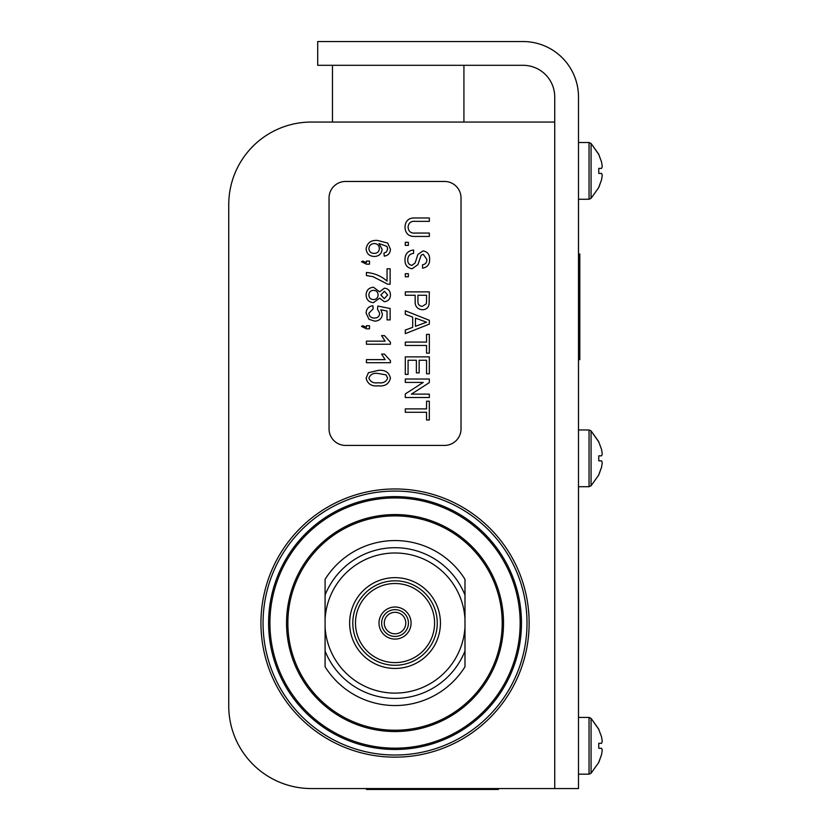 <?xml version="1.0" encoding="UTF-8"?>
<svg xmlns="http://www.w3.org/2000/svg" width="831" height="831" viewBox="0 0 831 831"><rect width="100%" height="100%" fill="white"/><g stroke="black" fill="none" stroke-linecap="round" stroke-linejoin="round"><path stroke-width="1.25" d="M260.944 623.053A134.092 134.092 0 0 1 462.088 506.931A134.092 134.092 0 0 1 462.088 739.185A134.092 134.092 0 0 1 260.944 623.053M311.365 122.053L554.734 122.053L554.734 788.557L311.365 788.557A82.622 82.622 0 0 1 228.743 705.935L228.743 204.675A82.622 82.622 0 0 1 311.365 122.053M325.087 595.058A75.341 75.341 0 0 1 464.986 595.058L464.986 579.332A82.487 82.487 0 0 0 325.087 579.332L325.087 627.073A70.064 70.064 0 0 0 395.037 693.116A70.064 70.064 0 0 0 464.986 627.073L464.986 579.332M325.087 627.073L325.087 666.774A82.487 82.487 0 0 0 464.986 666.774L464.986 627.073M464.986 666.774L464.986 651.047A75.341 75.341 0 0 1 325.087 651.047M395.037 515.885A107.168 107.168 0 0 0 302.224 676.642A107.168 107.168 0 0 0 487.849 676.642A107.168 107.168 0 0 0 395.037 515.885M395.037 496.616A126.437 126.437 0 0 0 285.542 686.271A126.437 126.437 0 0 0 504.531 686.271A126.437 126.437 0 0 0 395.037 496.616M395.037 491.069A131.984 131.984 0 0 0 280.743 689.044A131.984 131.984 0 0 0 509.33 689.044A131.984 131.984 0 0 0 395.037 491.069M395.037 612.302A10.761 10.761 0 0 0 385.719 628.433A10.761 10.761 0 0 0 404.354 628.433A10.761 10.761 0 0 0 395.037 612.302M395.037 609.653A13.4 13.4 0 0 0 383.434 629.753A13.4 13.4 0 0 0 406.639 629.753A13.4 13.4 0 0 0 395.037 609.653M395.037 607.014A16.038 16.038 0 0 0 381.149 631.072A16.038 16.038 0 0 0 408.925 631.072A16.038 16.038 0 0 0 395.037 607.014M395.037 583.507A39.545 39.545 0 0 0 360.789 642.83A39.545 39.545 0 0 0 429.284 642.83A39.545 39.545 0 0 0 395.037 583.507M395.037 580.817A42.236 42.236 0 0 0 358.462 644.17A42.236 42.236 0 0 0 431.611 644.17A42.236 42.236 0 0 0 395.037 580.817M395.037 577.649A45.404 45.404 0 0 0 355.72 645.749A45.404 45.404 0 0 0 434.353 645.749A45.404 45.404 0 0 0 395.037 577.649M464.986 619.033A70.064 70.064 0 0 0 395.037 552.989A70.064 70.064 0 0 0 325.087 619.033M554.734 122.053L554.734 96.978A31.671 31.671 0 0 0 523.063 65.306L317.702 65.306L317.702 41.55L523.063 41.55A55.428 55.428 0 0 1 578.49 96.978L578.49 788.557L554.734 788.557M598.767 474.781L601.582 467.126L602.257 462.69L601.582 467.126L598.767 474.968L591.059 485.792L591.059 430.894L589.044 429.97L589.044 486.717L578.511 486.717L578.511 717.423M578.511 199.263L578.511 429.97M579.809 278.312L579.809 280.982M579.809 283.413L579.809 285.521M578.511 254.037L579.809 254.037L579.809 359.626L578.511 359.626M387.661 378.074L386.02 374.874L378.271 373.493C373.566 372.724 370.429 374.272 368.881 378.105C370.429 381.948 373.566 383.486 378.271 382.727C383.008 383.486 386.135 381.938 387.661 378.074M378.261 370.408C384.94 369.66 389.001 372.226 390.435 378.105C388.991 383.984 384.94 386.55 378.261 385.813C371.582 386.55 367.531 383.984 366.107 378.105L368.424 372.745L378.261 370.408M390.435 362.711L366.419 362.711L366.419 359.626L385.137 359.626L381.595 354.089L384.431 354.089L390.435 360.727L390.435 362.711M390.435 344.231L366.419 344.231L366.419 341.157L385.137 341.157L381.595 335.61L384.431 335.61L390.435 342.247L390.435 344.231M366.419 327.289L366.419 325.752L369.494 325.752L369.494 328.837L366.419 328.837L361.485 326.375L362.721 325.752L366.419 327.289M366.107 313.204C366.315 308.852 368.569 306.359 372.88 305.735L373.192 308.82L368.881 313.214C369.244 316.445 371.114 318.055 374.469 318.055C377.721 318.024 379.455 316.414 379.653 313.235L377.503 309.122L377.814 306.047L390.123 308.509L390.123 319.904L387.049 319.904L387.049 311.023L380.827 309.807L382.426 314.087C381.876 318.605 379.289 320.953 374.656 321.14L369.026 319.301L366.107 313.204M373.451 299.575C376.391 299.389 377.939 297.82 378.115 294.891C377.939 292.034 376.412 290.518 373.545 290.341C370.616 290.486 369.057 292.034 368.881 294.984C369.037 297.862 370.564 299.399 373.451 299.575M384.223 298.651L387.661 294.953L384.369 291.265L380.889 294.984L384.223 298.651M379.59 291.816L384.379 288.18C388.306 288.648 390.321 290.892 390.435 294.922C390.3 298.983 388.254 301.248 384.306 301.736L379.59 298.173L373.41 302.661C368.777 302.204 366.346 299.638 366.107 294.953C366.357 290.248 368.819 287.682 373.493 287.256L379.59 291.816M387.049 281.096L387.049 268.777L390.123 268.777L390.123 284.181L387.641 284.181L372.942 276.619L366.419 275.56L366.419 272.475C374.23 273.087 381.107 275.965 387.049 281.096M366.419 262.617L366.419 261.079L369.494 261.079L369.494 264.165L366.419 264.165L361.485 261.703L362.721 261.079L366.419 262.617M374.23 253.382C377.43 253.289 379.133 251.668 379.351 248.511C379.113 245.425 377.461 243.763 374.386 243.525C371.073 243.701 369.234 245.405 368.881 248.635C369.224 251.762 371.01 253.341 374.23 253.382M384.275 256.156L383.974 253.071L386.436 251.959L387.661 249.02L386.955 246.392L378.957 243.525L382.125 249.362C381.564 253.902 378.967 256.27 374.324 256.467C369.369 256.228 366.627 253.704 366.107 248.874C367.198 242.756 371.052 239.951 377.658 240.45L387.703 243.068L390.435 249.217C390.258 253.195 388.212 255.501 384.275 256.156M405.299 412.29L405.299 408.904L426.552 408.904L426.552 401.207L429.326 401.207L429.326 419.987L426.552 419.987L426.552 412.29L405.299 412.29M405.299 382.416L405.299 379.029L429.326 379.029L429.326 382.613L411.397 394.123L429.326 394.123L429.326 397.509L405.299 397.509L405.299 393.925L423.228 382.416L405.299 382.416M405.299 374.417L405.299 356.863L429.326 356.863L429.326 373.794L426.552 373.794L426.552 360.249L419.156 360.249L419.156 372.87L416.383 372.87L416.383 360.249L408.073 360.249L408.073 374.417L405.299 374.417M405.299 345.467L405.299 342.081L426.552 342.081L426.552 334.374L429.326 334.374L429.326 353.165L426.552 353.165L426.552 345.467L405.299 345.467M426.552 322.21L415.458 318.117L415.458 326.313L426.552 322.21M405.299 310.763L429.326 320.299L429.326 324.121L405.299 333.657L405.299 330.063L412.695 327.331L412.695 317.089L405.299 314.357L405.299 310.763M426.552 300.999L426.552 295.265L417.931 295.265L417.931 301.061C417.754 304.302 419.219 306.068 422.314 306.348L426.334 303.772L426.552 300.999M405.299 291.878L429.326 291.878L429.097 304.26C428.318 307.802 426.085 309.631 422.418 309.745C417.359 309.246 414.939 306.379 415.157 301.154L415.157 295.265L405.299 295.265L405.299 291.878M405.299 276.785L405.299 273.711L408.374 273.711L408.374 276.785L405.299 276.785M404.988 260.061C404.936 254.078 407.813 250.723 413.609 249.996L413.609 253.382C409.818 253.86 407.876 256.041 407.761 259.906C407.678 262.991 409.081 264.819 411.958 265.39L415.199 262.835L417.858 254.463L423.052 250.92C427.529 251.71 429.72 254.483 429.627 259.262C429.741 264.362 427.373 267.333 422.543 268.164L422.543 264.777C425.514 264.279 426.957 262.482 426.854 259.397L423.27 254.307L421.151 255.169L417.931 264.611L412.114 268.777C407.377 267.966 404.998 265.058 404.988 260.061M405.299 245.374L405.299 242.299L408.374 242.299L408.374 245.374L405.299 245.374M415.656 233.054L429.326 233.054L429.326 236.44L415.5 236.44C408.894 236.762 405.383 233.698 404.988 227.268C405.299 220.734 408.8 217.639 415.5 217.971L429.326 217.971L429.326 221.358L415.656 221.358C411.116 220.859 408.592 222.739 408.073 226.998C408.364 231.496 410.898 233.521 415.656 233.054M461.028 428.921L461.028 197.955A16.495 16.495 0 0 0 444.533 181.459L345.54 181.459A16.495 16.495 0 0 0 329.045 197.955L329.045 428.921A16.495 16.495 0 0 0 345.54 445.416L444.533 445.416A16.495 16.495 0 0 0 461.028 428.921M598.767 187.328L601.582 179.673L602.257 175.237L601.582 179.673L598.767 187.515L591.059 198.339L589.044 199.263L589.044 142.517L591.059 143.441L591.059 198.339L598.767 187.515M602.257 166.543L601.582 162.107L598.767 154.452L601.582 162.107L602.257 166.543L601.582 168.381L598.767 168.381L598.767 173.399L601.582 173.399L602.257 175.237M598.767 154.265L591.059 143.441L598.767 154.452M366.44 788.557L366.44 789.45L498.413 789.45L498.413 788.557M598.767 762.235L601.582 754.579L602.257 750.144L601.582 754.579L598.767 762.422L591.059 773.245L589.044 774.17L589.044 717.423L591.059 718.348L591.059 773.245L598.767 762.422M602.257 741.449L601.582 737.004L598.767 729.358L601.582 737.004L602.257 741.449L601.582 743.288L598.767 743.288L598.767 748.305L601.582 748.305L602.257 750.144M598.767 729.161L591.059 718.348L598.767 729.358M602.257 453.996L601.582 449.55L598.767 441.905L601.582 449.55L602.257 453.996L601.582 455.835L598.767 455.835L598.767 460.852L601.582 460.852L602.257 462.69M598.767 441.718L591.059 430.894L598.767 441.905M395.037 514.566A108.487 108.487 0 0 0 301.082 677.296A108.487 108.487 0 0 0 488.992 677.296A108.487 108.487 0 0 0 395.037 514.566M395.037 497.935A125.117 125.117 0 0 0 286.685 685.617A125.117 125.117 0 0 0 503.389 685.617A125.117 125.117 0 0 0 395.037 497.935M578.511 343.785L579.809 343.785M578.511 269.878L579.809 269.878M472.018 788.557L472.018 789.45M392.834 788.557L392.834 789.45M463.927 122.053L463.927 65.306M332.483 122.053L332.483 65.306M578.49 199.263L589.044 199.263L591.059 198.339M578.49 142.517L589.044 142.517L591.059 143.441M591.059 485.792L589.044 486.717L591.059 485.792L598.767 474.968M591.059 773.245L589.044 774.17L578.49 774.17M591.059 718.348L589.044 717.423L578.49 717.423M591.059 430.894L589.044 429.97L578.49 429.97M578.49 486.717L589.044 486.717"/></g></svg>
